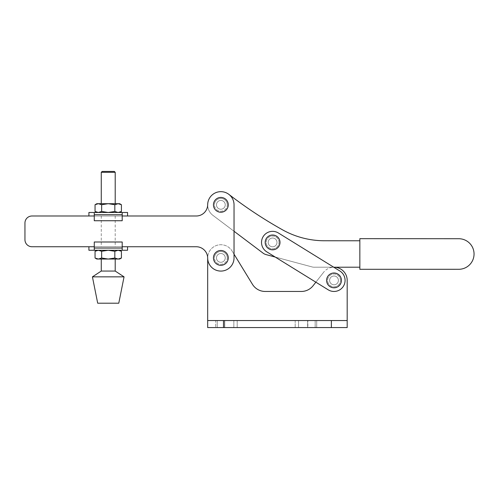 <?xml version="1.0" encoding="UTF-8"?>
<svg xmlns="http://www.w3.org/2000/svg" width="499" height="499" viewBox="0 0 499 499"><rect width="100%" height="100%" fill="white"/><g stroke="black" fill="none" stroke-linecap="round" stroke-linejoin="round"><path stroke-width="0.37" stroke-dasharray="2.5 1.87" d="M329.614 280.394A4.391 4.391 0 0 1 334.012 275.997A4.391 4.391 0 0 1 338.403 280.394A4.391 4.391 0 0 1 334.012 284.786A4.391 4.391 0 0 1 329.614 280.394A4.391 4.391 0 0 1 334.012 275.997A4.391 4.391 0 0 1 338.403 280.394A4.391 4.391 0 0 1 334.012 284.786A4.391 4.391 0 0 1 329.614 280.394A4.391 4.391 0 0 1 334.012 275.997A4.391 4.391 0 0 1 338.403 280.394A4.391 4.391 0 0 1 334.012 284.786A4.391 4.391 0 0 1 329.614 280.394A4.391 4.391 0 0 1 334.012 275.997A4.391 4.391 0 0 1 338.403 280.394A4.391 4.391 0 0 1 334.012 284.786A4.391 4.391 0 0 1 329.614 280.394M268.194 242.414A4.391 4.391 0 0 1 272.591 238.023A4.391 4.391 0 0 1 276.982 242.414A4.391 4.391 0 0 1 272.591 246.805A4.391 4.391 0 0 1 268.194 242.414A4.391 4.391 0 0 1 272.591 238.023A4.391 4.391 0 0 1 276.982 242.414A4.391 4.391 0 0 1 272.591 246.805A4.391 4.391 0 0 1 268.194 242.414A4.391 4.391 0 0 0 272.591 246.805A4.391 4.391 0 0 0 276.982 242.414A4.391 4.391 0 0 1 272.591 246.805A4.391 4.391 0 0 1 268.194 242.414A4.391 4.391 0 0 0 272.591 246.805A4.391 4.391 0 0 0 276.982 242.414A4.391 4.391 0 0 0 272.591 238.023A4.391 4.391 0 0 0 268.194 242.414A4.391 4.391 0 0 0 272.591 246.805A4.391 4.391 0 0 0 276.982 242.414A4.391 4.391 0 0 0 272.591 238.023A4.391 4.391 0 0 0 268.194 242.414A4.391 4.391 0 0 1 272.591 238.023A4.391 4.391 0 0 1 276.982 242.414A4.391 4.391 0 0 0 272.591 238.023A4.391 4.391 0 0 0 268.194 242.414M279.003 242.414A6.412 6.412 0 0 0 272.591 236.002A6.412 6.412 0 0 0 266.173 242.414A6.412 6.412 0 0 0 272.591 248.826A6.412 6.412 0 0 0 279.003 242.414A6.412 6.412 0 0 0 272.591 236.002A6.412 6.412 0 0 0 266.173 242.414A6.412 6.412 0 0 0 272.591 248.826A6.412 6.412 0 0 0 279.003 242.414M340.424 280.394A6.412 6.412 0 0 0 334.012 273.982A6.412 6.412 0 0 0 327.594 280.394A6.412 6.412 0 0 0 334.012 286.806A6.412 6.412 0 0 0 340.424 280.394A6.412 6.412 0 0 0 334.012 273.982A6.412 6.412 0 0 0 327.594 280.394A6.412 6.412 0 0 0 334.012 286.806A6.412 6.412 0 0 0 340.424 280.394M278.411 233.002A11.072 11.072 0 0 0 263.173 236.595A11.072 11.072 0 0 0 266.765 251.827L328.186 289.807A11.072 11.072 0 0 0 343.424 286.214A11.072 11.072 0 0 0 339.831 270.976L278.411 233.002A11.072 11.072 0 0 0 263.173 236.595A11.072 11.072 0 0 0 266.765 251.827L328.186 289.807A11.072 11.072 0 0 0 343.424 286.214A11.072 11.072 0 0 0 339.831 270.976L278.411 233.002A11.072 11.072 0 0 0 263.173 236.595A11.072 11.072 0 0 0 266.765 251.827L275.217 257.054L312.536 267.052A8.782 8.782 0 0 0 314.775 267.202L359.848 267.196L359.841 240.774L324.525 240.761A86.096 86.096 0 0 1 282.428 229.771A439.257 439.257 0 0 1 228.904 194.404A13.18 13.18 0 0 0 207.678 204.839A13.18 13.18 0 0 0 213.11 215.499A13.18 13.18 0 0 1 207.678 204.839A13.18 13.18 0 0 0 213.11 215.499L262.923 253.024A8.782 8.782 0 0 0 266.086 254.609L312.536 267.052A8.782 8.782 0 0 0 314.775 267.202L333.719 267.202L278.411 233.002M328.186 289.807A11.072 11.072 0 0 0 343.424 286.214A11.072 11.072 0 0 0 339.831 270.976L333.75 267.214A13.18 13.18 0 0 0 323.633 272.267A13.18 13.18 0 0 1 347.185 280.394L347.185 327.569L207.678 327.569L207.678 257.902A13.18 13.18 0 0 1 232.097 251.028L234.037 254.191L234.037 257.902A13.18 13.18 0 0 1 220.926 271.082A13.18 13.18 0 0 1 207.678 258.045A11.421 11.421 0 0 0 196.263 246.743A11.421 11.421 0 0 1 207.678 258.045A11.421 11.421 0 0 0 207.678 257.989L207.678 257.902A13.18 13.18 0 0 1 232.097 251.028L252.457 284.318A14.933 14.933 0 0 0 265.194 291.46L301.327 291.46A14.933 14.933 0 0 0 313.085 285.734L323.633 272.267L315.867 282.191L328.186 289.807M225.249 257.902A4.391 4.391 0 0 1 220.857 262.293A4.391 4.391 0 0 1 216.466 257.902A4.391 4.391 0 0 1 220.857 253.511A4.391 4.391 0 0 1 225.249 257.902A4.391 4.391 0 0 1 220.857 262.293A4.391 4.391 0 0 1 216.466 257.902A4.391 4.391 0 0 1 220.857 253.511A4.391 4.391 0 0 1 225.249 257.902A4.391 4.391 0 0 0 220.857 253.511A4.391 4.391 0 0 0 216.466 257.902A4.391 4.391 0 0 1 220.857 253.511A4.391 4.391 0 0 1 225.249 257.902A4.391 4.391 0 0 1 220.857 262.293A4.391 4.391 0 0 1 216.466 257.902A4.391 4.391 0 0 0 220.857 262.293A4.391 4.391 0 0 0 225.249 257.902M307.846 327.569L295.177 327.569L316.703 327.569L295.177 327.569L316.703 327.569L307.846 327.569L307.846 320.539L316.703 320.539L295.177 320.539L295.177 327.569L295.177 320.539L316.703 320.539L295.177 320.539L307.846 320.539L307.846 327.569M217.221 327.569L237.2 327.569L215.674 327.569L237.2 327.569L217.221 327.569L217.221 320.539L237.2 320.539L215.674 320.539L215.674 327.569L215.674 320.539L237.2 320.539L215.674 320.539L217.221 320.539L217.221 327.569M347.185 320.539L207.678 320.539L207.678 327.569L347.185 327.569L347.185 320.539L207.678 320.539L347.185 320.539L347.185 280.394M207.678 320.539L207.678 257.902M232.097 251.028L252.457 284.318M265.194 291.46L301.327 291.46M313.085 285.734L323.633 272.267M216.466 204.839A4.391 4.391 0 0 1 220.857 200.448A4.391 4.391 0 0 1 225.249 204.839A4.391 4.391 0 0 0 220.857 200.448A4.391 4.391 0 0 0 216.466 204.839A4.391 4.391 0 0 0 220.857 209.231A4.391 4.391 0 0 0 225.249 204.839A4.391 4.391 0 0 1 220.857 209.231A4.391 4.391 0 0 1 216.466 204.839A4.391 4.391 0 0 0 220.857 209.231A4.391 4.391 0 0 0 225.249 204.839A4.391 4.391 0 0 1 220.857 209.231A4.391 4.391 0 0 1 216.466 204.839A4.391 4.391 0 0 0 220.857 209.231A4.391 4.391 0 0 0 225.249 204.839A4.391 4.391 0 0 0 220.857 200.448A4.391 4.391 0 0 0 216.466 204.839A4.391 4.391 0 0 0 220.857 209.231A4.391 4.391 0 0 0 225.249 204.839A4.391 4.391 0 0 0 220.857 200.448A4.391 4.391 0 0 0 216.466 204.839A4.391 4.391 0 0 1 220.857 200.448A4.391 4.391 0 0 1 225.249 204.839A4.391 4.391 0 0 0 220.857 200.448A4.391 4.391 0 0 0 216.466 204.839M227.27 257.902A6.412 6.412 0 0 0 220.857 251.49A6.412 6.412 0 0 0 214.445 257.902A6.412 6.412 0 0 1 220.857 251.49A6.412 6.412 0 0 1 227.27 257.902A6.412 6.412 0 0 1 220.857 264.314A6.412 6.412 0 0 1 214.445 257.902A6.412 6.412 0 0 0 220.857 264.314A6.412 6.412 0 0 0 227.27 257.902M227.27 204.839A6.412 6.412 0 0 0 220.857 198.427A6.412 6.412 0 0 0 214.445 204.839A6.412 6.412 0 0 1 220.857 198.427A6.412 6.412 0 0 1 227.27 204.839A6.412 6.412 0 0 1 220.857 211.252A6.412 6.412 0 0 1 214.445 204.839A6.412 6.412 0 0 0 220.857 211.252A6.412 6.412 0 0 0 227.27 204.839M196.263 246.743L31.98 246.743A7.03 7.03 0 0 1 24.95 239.72A7.03 7.03 0 0 0 31.98 246.743A7.03 7.03 0 0 1 24.95 239.72L24.95 223.028A7.03 7.03 0 0 1 31.98 215.998L196.263 215.998L31.98 215.998A7.03 7.03 0 0 0 24.95 223.028A7.03 7.03 0 0 1 31.98 215.998M262.923 253.024A8.782 8.782 0 0 0 266.086 254.609A8.782 8.782 0 0 1 262.923 253.024L213.11 215.499A13.18 13.18 0 0 1 215.044 193.013A13.18 13.18 0 0 1 228.904 194.404A439.257 439.257 0 0 0 282.428 229.771A86.096 86.096 0 0 0 324.525 240.761L359.841 240.774L324.525 240.761A86.096 86.096 0 0 1 282.428 229.771A439.257 439.257 0 0 1 228.904 194.404A13.18 13.18 0 0 0 207.678 204.839A13.18 13.18 0 0 1 207.678 204.702A11.421 11.421 0 0 1 196.263 215.998A11.421 11.421 0 0 0 207.678 204.702A13.18 13.18 0 0 1 220.926 191.666A13.18 13.18 0 0 1 234.037 204.839A13.18 13.18 0 0 0 220.926 191.666A13.18 13.18 0 0 0 207.678 204.702A13.18 13.18 0 0 1 220.926 191.666A13.18 13.18 0 0 1 234.037 204.839L234.037 257.902A13.18 13.18 0 0 1 220.926 271.082A13.18 13.18 0 0 1 207.678 258.045A13.18 13.18 0 0 0 220.926 271.082A13.18 13.18 0 0 0 234.037 257.902L234.037 204.839L234.037 231.262L213.11 215.499L234.037 231.262M122.205 214.689L122.205 220.739L94.274 220.739L94.274 212.487L94.274 215.998L122.205 215.998L94.274 215.998L122.205 215.998L122.205 220.739L122.205 212.487L122.13 215.998L127.569 215.998L88.909 215.998L94.348 215.998L94.274 220.739L94.274 214.689L122.205 214.689L122.205 212.487L94.274 212.487L94.274 214.689M24.95 239.72L24.95 223.028M94.274 246.743L122.205 246.743L122.205 242.003L94.274 242.003L94.274 250.261L94.274 246.743L94.274 250.261L94.274 246.743L122.205 246.743L94.274 246.743L94.348 250.261L88.909 250.261M114.327 171.431L102.152 171.431M101.272 172.311L115.207 172.311M105.245 203.698L115.207 203.698L105.245 203.698M111.233 215.998L101.272 215.998L111.233 215.998M105.245 246.743L115.207 246.743L105.245 246.743M111.233 259.043L101.272 259.043L111.233 259.043M101.272 271.057L115.207 271.057M92.427 276.851L124.051 276.851M97.698 303.205L118.781 303.205M95.053 204.721L98.347 203.698L101.646 204.721L101.646 211.464L98.347 212.487L96.818 212.487L98.347 212.487L95.053 211.464M114.832 211.464L118.132 212.487L108.239 212.487L114.832 211.464L114.832 204.721L108.239 203.698L101.646 204.721M121.425 211.464L118.132 212.487L98.347 212.487L108.239 212.487L101.646 211.464M114.832 204.721L118.132 203.698L121.425 204.721M119.66 203.698L96.818 203.698M122.205 220.739L94.274 220.739L122.205 220.739M122.205 215.998L127.569 215.998M122.205 212.487L127.569 212.487M88.909 212.487L94.274 212.487M88.909 215.998L94.274 215.998M114.832 258.027L108.239 259.043L118.132 259.043L114.832 258.027L114.832 251.278L118.132 250.261L119.66 250.261L108.239 250.261L122.205 250.261L122.205 242.003L122.13 250.261L122.13 246.743L127.569 246.743L122.13 246.743L122.205 250.261L122.205 246.743M122.13 250.261L127.569 250.261M122.205 242.003L94.274 242.003L122.205 242.003M94.348 246.743L88.909 246.743L94.348 246.743M114.832 251.278L108.239 250.261L96.818 250.261M108.239 250.261L101.646 251.278L98.347 250.261L95.053 251.278M118.132 250.261L121.425 251.278M119.66 259.043L118.132 259.043L121.425 258.027M95.053 258.027L98.347 259.043L101.646 258.027L101.646 251.278M96.818 259.043L108.239 259.043L101.646 258.027M359.848 267.196L314.775 267.202L359.848 267.196L359.841 240.774M312.536 267.052L266.086 254.609L312.536 267.052A8.782 8.782 0 0 0 314.775 267.202A8.782 8.782 0 0 1 312.536 267.052M359.841 238.665L359.848 269.304L458.768 269.292A15.288 15.288 0 0 0 474.05 254.01A15.288 15.288 0 0 0 458.774 238.722L359.841 238.665M298.533 320.539L298.533 327.569L298.533 320.539M224.737 320.539L224.737 327.569L224.737 320.539M224.531 320.539L224.531 327.569L224.531 320.539M233.844 320.539L233.844 327.569L233.844 320.539M315.156 320.539L315.156 327.569L315.156 320.539M307.64 320.539L307.64 327.569L307.64 320.539M223.496 320.539L223.496 327.569M331.373 320.539L331.373 327.569M122.205 248.059L94.274 248.059M237.2 320.539L237.2 327.569L237.2 320.539M316.703 320.539L316.703 327.569L316.703 320.539M115.207 215.998L115.207 246.743M101.272 215.998L101.272 246.743"/><path stroke-width="0.75" d="M334.012 272.99A7.404 7.404 0 0 0 326.602 280.394A7.404 7.404 0 0 0 334.012 287.798A7.404 7.404 0 0 0 341.416 280.394A7.404 7.404 0 0 0 334.012 272.99M272.591 235.01A7.404 7.404 0 0 0 265.187 242.414A7.404 7.404 0 0 0 272.591 249.818A7.404 7.404 0 0 0 279.995 242.414A7.404 7.404 0 0 0 272.591 235.01M263.173 236.595A11.072 11.072 0 0 0 266.765 251.827L328.186 289.807A11.072 11.072 0 0 0 343.424 286.214A11.072 11.072 0 0 0 339.831 270.976L278.411 233.002A11.072 11.072 0 0 0 263.173 236.595M347.185 320.539L347.185 327.569L207.678 327.569L207.678 320.539L347.185 320.539L347.185 280.394A13.18 13.18 0 0 0 333.75 267.214L359.848 267.196M275.217 257.054L315.867 282.191L313.085 285.734A14.933 14.933 0 0 1 301.327 291.46L265.194 291.46A14.933 14.933 0 0 1 252.457 284.318L234.037 254.191L234.037 231.262L262.923 253.024A8.782 8.782 0 0 0 266.086 254.609L275.217 257.054M207.678 320.539L207.678 257.989A11.421 11.421 0 0 0 196.263 246.743A11.421 11.421 0 0 1 207.678 258.045A13.18 13.18 0 0 0 220.926 271.082A13.18 13.18 0 0 0 234.037 257.902L234.037 204.839A13.18 13.18 0 0 0 220.926 191.666A13.18 13.18 0 0 0 207.678 204.702A11.421 11.421 0 0 1 196.263 215.998L127.569 215.998L127.569 212.487L122.205 212.487L122.205 220.739L94.274 220.739L94.274 212.487L122.205 212.487M220.857 197.436A7.404 7.404 0 0 0 213.453 204.839A7.404 7.404 0 0 0 220.857 212.243A7.404 7.404 0 0 0 228.261 204.839A7.404 7.404 0 0 0 220.857 197.436M220.857 250.498A7.404 7.404 0 0 0 213.453 257.902A7.404 7.404 0 0 0 220.857 265.306A7.404 7.404 0 0 0 228.261 257.902A7.404 7.404 0 0 0 220.857 250.498M94.274 246.743L31.98 246.743A7.03 7.03 0 0 1 24.95 239.72L24.95 223.028A7.03 7.03 0 0 1 31.98 215.998L88.909 215.998L88.909 212.487L94.274 212.487M24.95 239.72L24.95 223.028M122.205 246.743L196.263 246.743M359.841 240.774L324.525 240.761A86.096 86.096 0 0 1 282.428 229.771A439.257 439.257 0 0 1 228.904 194.404A13.18 13.18 0 0 0 207.678 204.702A11.421 11.421 0 0 1 196.263 215.998L122.205 215.998M94.274 215.998L31.98 215.998M101.272 172.311L102.152 171.431L114.327 171.431L115.207 172.311L101.272 172.311L101.272 203.698M115.207 271.057L101.272 271.057L92.427 276.851L124.051 276.851L115.207 271.057L115.207 259.043M124.051 276.851L118.781 303.205L97.698 303.205L92.427 276.851M101.646 211.464L101.646 204.721L98.347 203.698L95.053 204.721L95.053 211.464L98.347 212.487L101.646 211.464L108.239 212.487L114.832 211.464L114.832 204.721L108.239 203.698L101.646 204.721M119.66 212.487L121.425 211.464L121.425 204.721L118.132 203.698L114.832 204.721M121.425 211.464L118.132 212.487L114.832 211.464M95.053 204.721L96.818 203.698L119.66 203.698L121.425 204.721M88.909 246.743L88.909 250.261L118.132 250.261L114.832 251.278L108.239 250.261L101.646 251.278L98.347 250.261L108.239 250.261M122.205 248.059L122.205 250.261L94.274 250.261L94.274 248.059L122.205 248.059L122.205 242.003L94.274 242.003L94.274 248.059M95.053 251.278L96.818 250.261L98.347 250.261L95.053 251.278L95.053 258.027L98.347 259.043L96.818 259.043L95.053 258.027M127.569 246.743L127.569 250.261L122.13 250.261M121.425 258.027L118.132 259.043L119.66 259.043L121.425 258.027L121.425 251.278L118.132 250.261M101.646 258.027L108.239 259.043L118.132 259.043L114.832 258.027L108.239 259.043L98.347 259.043L101.646 258.027L101.646 251.278M114.832 258.027L114.832 251.278M262.923 253.024L234.037 231.262M359.841 238.665L359.848 269.304L458.768 269.292A15.288 15.288 0 0 0 474.05 254.01A15.288 15.288 0 0 0 458.774 238.722L359.841 238.665M223.496 320.539L223.496 327.569M331.373 320.539L331.373 327.569M122.205 214.689L94.274 214.689M115.207 172.311L115.207 203.698M96.818 212.487L95.053 211.464M119.66 250.261L121.425 251.278M101.272 259.043L101.272 271.057"/></g></svg>
